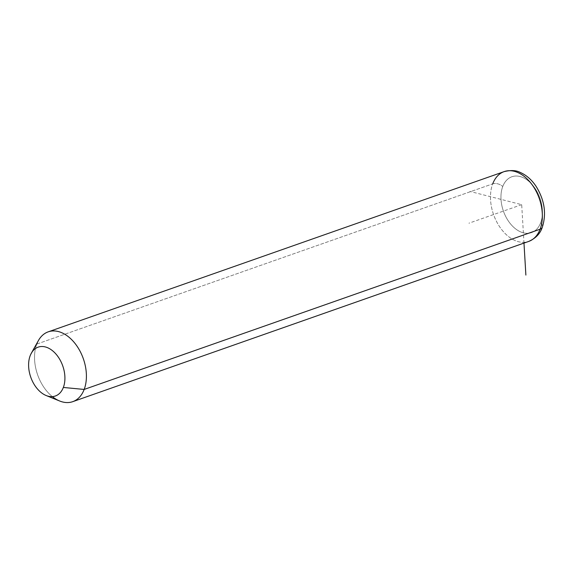 <?xml version="1.0" encoding="UTF-8"?>
<svg xmlns="http://www.w3.org/2000/svg" width="573" height="573" viewBox="0 0 573 573"><rect width="100%" height="100%" fill="white"/><g stroke="black" fill="none" stroke-linecap="round" stroke-linejoin="round"><path stroke-width="0.43" stroke-dasharray="2.87 2.15" d="M59.664 401A37.001 24.224 70.6 0 1 36.779 344.072L30.176 355.697L36.779 344.072A37.001 24.224 70.6 0 1 38.42 340.548M36.779 344.072L492.723 183.84A37.001 24.224 -109.4 0 0 498.761 225.418A37.001 24.224 -109.4 0 0 528.686 241.434A37.001 24.224 70.6 0 1 498.761 225.418A37.001 24.224 70.6 0 1 492.723 183.84L36.779 344.072A37.001 24.224 -109.4 0 0 52.351 396.623M492.723 183.84A7.399 4.419 -159.1 0 1 502.743 186.526A29.603 19.382 -109.4 0 0 513.243 226.844A29.603 19.382 -109.4 0 0 540.647 222.818A29.603 19.382 -109.4 0 0 530.14 182.493A29.603 19.382 -109.4 0 0 502.743 186.526A7.399 4.419 20.9 0 0 492.723 183.84A37.001 24.224 70.6 0 1 504.147 171.614M502.743 186.526A29.603 19.382 70.6 0 1 530.14 182.493A29.603 19.382 70.6 0 1 540.647 222.818A7.399 4.419 -159.1 0 1 542.287 227.302A7.399 4.419 20.9 0 0 540.647 222.818A29.603 19.382 70.6 0 1 513.243 226.844A29.603 19.382 70.6 0 1 502.743 186.526M523.98 243.088L521.695 204.668L469.982 191.439M521.695 204.668L468.922 223.212"/><path stroke-width="0.86" d="M31.322 353.226L38.42 340.548A37.001 24.224 70.6 0 1 72.606 340.627A37.001 24.224 70.6 0 1 84.167 389.439L63.345 387.455A25.9 16.961 -109.4 0 0 55.259 353.283A25.9 16.961 -109.4 0 0 31.322 353.226A25.9 16.961 -109.4 0 0 30.176 355.697A25.9 16.961 -109.4 0 0 46.198 395.549A25.9 16.961 -109.4 0 0 63.345 387.455L84.167 389.439A37.001 24.224 70.6 0 1 59.664 401L46.198 395.549M30.176 355.697A25.9 16.961 70.6 0 1 54.156 352.166A25.9 16.961 70.6 0 1 63.345 387.455A25.9 16.961 70.6 0 1 39.372 390.979A25.9 16.961 70.6 0 1 30.176 355.697M540.11 229.207A37.001 24.224 70.6 0 1 528.686 241.434A37.001 24.224 -109.4 0 0 540.11 229.207L84.167 389.439L540.11 229.207A37.001 24.224 -109.4 0 0 534.072 187.629A37.001 24.224 -109.4 0 0 504.147 171.614A37.001 24.224 70.6 0 1 534.072 187.629A37.001 24.224 70.6 0 1 540.11 229.207A7.399 4.419 20.9 0 0 542.287 227.302A7.399 4.419 -159.1 0 1 540.11 229.207M52.351 396.623A37.001 24.224 -109.4 0 0 72.742 401.666A37.001 24.224 -109.4 0 0 84.167 389.439A37.001 24.224 -109.4 0 0 78.129 347.861A37.001 24.224 -109.4 0 0 48.204 331.846A37.001 24.224 -109.4 0 0 36.779 344.072M72.742 401.666L528.686 241.434C535.662 238.361 540.196 233.655 542.287 227.302C546.599 213.779 544.586 200.206 536.249 186.597C531.823 179.85 526.401 175.094 519.976 172.323C516.094 170.267 510.815 170.031 504.147 171.614A37.001 24.224 -109.4 0 0 492.723 183.84M523.98 243.088L525.878 275.076M504.147 171.614L48.204 331.846"/></g></svg>
